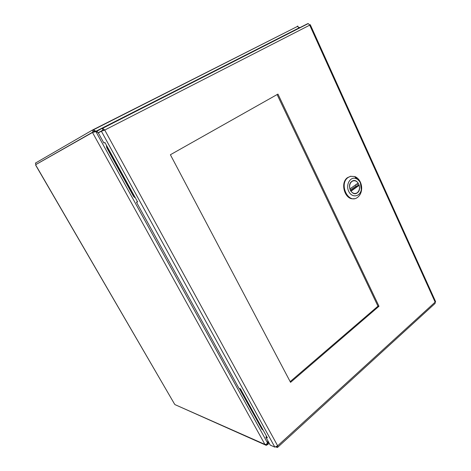 <?xml version="1.0" encoding="UTF-8"?>
<svg xmlns="http://www.w3.org/2000/svg" width="471" height="471" viewBox="0 0 471 471"><rect width="100%" height="100%" fill="white"/><g stroke="black" fill="none" stroke-linecap="round" stroke-linejoin="round"><path stroke-width="0.71" d="M37.38 163.72L37.68 163.549M35.784 165.374L174.541 404.083L35.555 164.756L92.593 132.433M93.123 131.845L92.21 130.196L93.211 129.69L94.123 131.338L37.274 163.755M265.02 444.453L174.965 404.618L174.541 404.083M94.859 131.792L94.029 131.703M297.183 26.382L297.819 26.058L297.996 26.447M92.21 130.196L35.384 163.119L36.102 164.35M94.129 131.332L95.625 131.65M298.744 27.483L299.097 27.424L298.779 27.583M175.918 405.036L266.315 445.372L265.779 444.4M266.315 445.372L267.069 444.695L266.633 443.912M92.428 132.369L264.961 444.506M297.201 26.559L93.24 129.672M268.641 442.216L267.799 442.97L267.475 444.742L267.069 444.695M264.914 444.418C265.779 444.618 266.645 444.124 267.522 442.934L95.884 131.603L92.487 132.486M93.211 129.69L95.972 131.238L298.879 27.972L297.672 26.317L297.136 26.405M299.156 27.553L299.615 27.436L299.185 28.048M95.884 131.603L97.615 132.221M267.917 440.897L267.522 442.934M95.395 131.568L95.972 131.238L97.344 131.727M298.879 27.972L298.791 28.401M268.129 441.28L267.534 442.858M290.165 381.628L377.954 306.179L277.101 94.565M378.99 306.262L290.554 382.358L170.39 154.741L277.949 94.082L378.99 306.262L377.954 306.179M103.49 130.02L97.962 132.846L103.031 130.037L103.867 130.202M103.714 130.42L101.365 131.215L274.852 447.132L277.66 445.807L277.537 447.421L277.048 447.409L276.636 446.667M268.841 442.581L269.029 442.917M103.031 130.037L102.095 128.336L102.684 128.289L104.733 130.055L101.365 131.215L98.315 132.904L103.879 143.013L104.909 142.495L137.614 201.941L136.472 202.2L137.438 201.629M277.825 447.156L435.051 303.477L435.475 301.334M309.559 24.775L310.277 24.692L309.718 25.157L308.275 23.568L307.734 23.638L102.136 128.318M268.653 442.752L269.742 444.218M276.041 446.967L277.048 447.409M97.962 132.846L97.044 131.179L102.095 128.336M274.852 447.132L270.23 445.101L265.862 437.17L266.645 436.47M136.472 202.2L238.968 388.334L240.416 388.805L267.381 437.812L265.862 437.17M239.562 388.528L261.964 429.222L263.207 430.229M263.142 430.105L261.964 429.222M240.234 388.746L262.665 429.505M106.399 145.209L106.776 147.299L133.894 196.56L135.407 197.938M135 197.19L134.418 196.431L133.894 196.56M106.776 147.299L107.258 147.07L134.418 196.431M107.258 147.07L106.911 146.14M134.841 197.626L133.552 196.354L106.729 147.641L106.369 145.474M239.303 388.44L261.982 429.258M351.902 181.329C357.277 177.214 362.823 189.171 357.283 192.839C352.02 197.096 346.25 185.238 351.766 181.429L351.902 181.329M360.403 182.978L361.292 189.554C360.244 196.854 351.919 198.209 348.764 191.444C345.39 184.82 350.294 176.225 356.005 178.568C357.895 179.316 359.355 180.787 360.403 182.978M350.43 176.319L348.016 177.549C338.508 184.208 348.511 204.62 357.583 197.331C359.65 195.777 360.945 193.487 361.487 190.461C361.928 187.57 361.551 184.797 360.362 182.124C359.037 179.351 357.183 177.49 354.787 176.531L350.43 176.319M350.813 176.225L347.486 177.644C339.52 183.066 345.225 200.84 354.157 198.638M359.132 180.911L355.057 176.978M357.76 185.244L358.902 185.062L350.677 190.914L358.902 185.062L359.208 185.339C359.921 188.518 359.261 190.985 357.23 192.733C354.981 194.111 352.897 193.593 350.983 191.197L350.436 190.49M350.724 190.985L350.983 191.197L359.208 185.339M351.584 181.576L351.819 181.535C349.835 183.296 349.199 185.745 349.912 188.895L349.906 189.142M351.819 181.535C354.11 180.099 356.223 180.605 358.154 183.054L357.63 183.425M352.385 189.695L352.22 190.313M350.259 190.131L356.276 185.862M435.139 302.129L277.66 445.807L104.733 130.055L309.718 25.157L435.139 302.129M349.912 188.895L358.154 183.054M268.994 443.37L267.775 444.471M93.694 129.666L297.672 26.317M299.615 27.436L299.815 27.877M298.802 27.677L299.603 27.465M435.604 301.623L310.277 24.692M308.275 23.568L102.684 128.289M356.005 178.568L354.787 176.531M361.292 189.554L361.487 190.461M348.016 177.549L347.486 177.644M357.913 185.762L357.106 183.796M352.491 180.982L352.791 180.982M355.805 184.72L356.529 187.246"/></g></svg>
